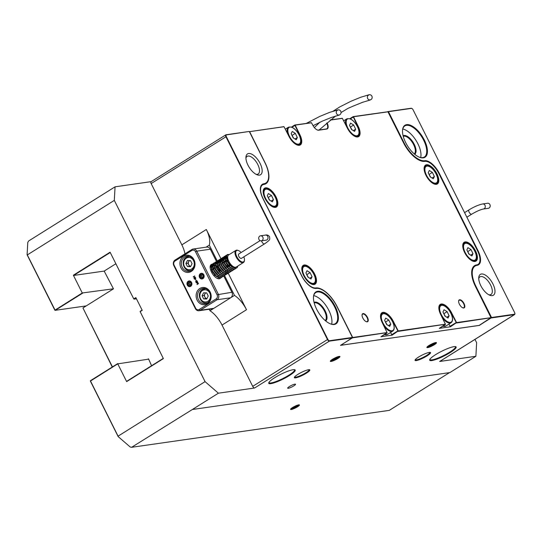 <?xml version="1.0" encoding="UTF-8"?>
<svg xmlns="http://www.w3.org/2000/svg" width="542" height="542" viewBox="0 0 542 542"><rect width="100%" height="100%" fill="white"/><g stroke="black" fill="none" stroke-linecap="round" stroke-linejoin="round"><path stroke-width="0.81" d="M293.757 385.904A4.383 0.786 153.4 0 0 295.519 384.244A4.383 0.786 153.4 0 0 289.435 386.521A4.383 0.786 153.4 0 0 287.673 388.174A4.383 0.786 153.4 0 0 293.757 385.904M297.822 374.407A8.672 1.551 -26.6 0 1 309.59 369.725A8.672 1.551 -26.6 0 1 306.372 373.181A8.672 1.551 -26.6 0 1 298.086 377.205A8.672 1.551 -26.6 0 1 294.347 377.361A8.672 1.551 -26.6 0 1 297.822 374.407M294.563 376.981A8.157 1.457 153.4 0 0 294.577 377.002A8.157 1.457 153.4 0 0 305.891 372.767A8.157 1.457 153.4 0 0 309.164 369.691A8.157 1.457 153.4 0 0 309.157 369.671M418.519 357.103A8.672 1.551 -26.6 0 1 430.287 352.422A8.672 1.551 -26.6 0 1 427.069 355.877A8.672 1.551 -26.6 0 1 418.783 359.902A8.672 1.551 -26.6 0 1 415.043 360.057A8.672 1.551 -26.6 0 1 418.519 357.103M415.26 359.678A8.157 1.457 153.4 0 0 415.274 359.698A8.157 1.457 153.4 0 0 426.588 355.464A8.157 1.457 153.4 0 0 429.86 352.388A8.157 1.457 153.4 0 0 429.853 352.368M435.619 354.651A14.79 2.642 -26.6 0 1 455.693 346.67A14.79 2.642 -26.6 0 1 450.199 352.564A14.79 2.642 -26.6 0 1 436.066 359.421A14.79 2.642 -26.6 0 1 429.691 359.692A14.79 2.642 -26.6 0 1 435.619 354.651M429.867 359.332A14.282 2.554 153.4 0 0 429.914 359.556A14.282 2.554 153.4 0 0 449.724 352.151A14.282 2.554 153.4 0 0 455.449 346.765A14.282 2.554 153.4 0 0 455.3 346.595M274.686 377.727A14.79 2.642 -26.6 0 1 294.767 369.739A14.79 2.642 -26.6 0 1 289.272 375.633A14.79 2.642 -26.6 0 1 275.14 382.496A14.79 2.642 -26.6 0 1 268.764 382.76A14.79 2.642 -26.6 0 1 274.686 377.727M268.934 382.401A14.282 2.554 153.4 0 0 268.988 382.625A14.282 2.554 153.4 0 0 288.798 375.22A14.282 2.554 153.4 0 0 294.523 369.84A14.282 2.554 153.4 0 0 294.374 369.664M334.245 324.475A18.868 8.774 -122.1 0 1 330.559 323.926A18.868 8.774 -122.1 0 1 313.5 296.711A18.868 8.774 -122.1 0 1 317.619 291.271A18.868 8.774 -122.1 0 1 335.234 306.542A18.868 8.774 -122.1 0 1 334.245 324.475M330.302 323.825A18.36 8.537 57.9 0 0 333.635 324.265A18.36 8.537 57.9 0 0 335.302 323.669A18.36 8.537 57.9 0 0 333.737 305.18A18.36 8.537 57.9 0 0 317.463 291.962A18.36 8.537 57.9 0 0 315.803 292.558A18.36 8.537 57.9 0 0 313.479 296.989M314.075 302.429A10.915 5.074 -122.1 0 1 315.004 302.111A10.915 5.074 -122.1 0 1 324.644 309.902A10.915 5.074 -122.1 0 1 325.661 320.918M325.234 320.559A10.4 4.837 57.9 0 0 323.879 309.963A10.4 4.837 57.9 0 0 314.848 302.795A10.4 4.837 57.9 0 0 314.211 302.971M403.113 135.798A10.915 5.074 -122.1 0 1 404.041 135.48A10.915 5.074 -122.1 0 1 413.682 143.278A10.915 5.074 -122.1 0 1 414.705 154.287M414.271 153.928A10.4 4.837 57.9 0 0 412.923 143.332A10.4 4.837 57.9 0 0 403.885 136.164A10.4 4.837 57.9 0 0 403.255 136.34M423.282 157.844A18.868 8.774 -122.1 0 1 419.596 157.295A18.868 8.774 -122.1 0 1 402.543 130.087A18.868 8.774 -122.1 0 1 406.663 124.646A18.868 8.774 -122.1 0 1 424.278 139.911A18.868 8.774 -122.1 0 1 423.282 157.844M419.339 157.194A18.36 8.537 57.9 0 0 422.679 157.634A18.36 8.537 57.9 0 0 424.339 157.038A18.36 8.537 57.9 0 0 422.774 138.556A18.36 8.537 57.9 0 0 406.5 125.331A18.36 8.537 57.9 0 0 404.84 125.927A18.36 8.537 57.9 0 0 402.523 130.358M434.325 344.705A5.352 0.955 153.4 0 0 436.317 342.571A5.352 0.955 153.4 0 0 429.047 345.464A5.352 0.955 153.4 0 0 426.9 347.286A5.352 0.955 153.4 0 0 429.21 347.192A5.352 0.955 153.4 0 0 434.325 344.705M337.768 358.547A5.352 0.955 153.4 0 0 339.759 356.412A5.352 0.955 153.4 0 0 332.49 359.305A5.352 0.955 153.4 0 0 330.342 361.128A5.352 0.955 153.4 0 0 332.652 361.033A5.352 0.955 153.4 0 0 337.768 358.547M297.463 406.812A4.946 0.888 153.4 0 0 299.299 404.84A4.946 0.888 153.4 0 0 292.585 407.509A4.946 0.888 153.4 0 0 290.6 409.196A4.946 0.888 153.4 0 0 292.734 409.108A4.946 0.888 153.4 0 0 297.463 406.812M248.629 153.501A12.29 5.711 57.9 0 0 245.946 157.044A12.29 5.711 57.9 0 0 257.057 174.768A12.29 5.711 57.9 0 0 259.455 175.127A12.29 5.711 57.9 0 0 260.106 163.447A12.29 5.711 57.9 0 0 248.629 153.501M256.048 174.307A10.4 4.837 57.9 0 0 257.213 174.355A10.4 4.837 57.9 0 0 258.155 174.016A10.4 4.837 57.9 0 0 257.267 163.542A10.4 4.837 57.9 0 0 248.046 156.049A10.4 4.837 57.9 0 0 247.105 156.387A10.4 4.837 57.9 0 0 245.926 158.149M481.445 273.988A12.29 5.711 57.9 0 0 478.762 277.531A12.29 5.711 57.9 0 0 489.873 295.261A12.29 5.711 57.9 0 0 492.278 295.614A12.29 5.711 57.9 0 0 492.922 283.933A12.29 5.711 57.9 0 0 481.445 273.988M488.87 294.794A10.4 4.837 57.9 0 0 490.029 294.841A10.4 4.837 57.9 0 0 490.971 294.502A10.4 4.837 57.9 0 0 490.083 284.028A10.4 4.837 57.9 0 0 480.862 276.535A10.4 4.837 57.9 0 0 479.921 276.874A10.4 4.837 57.9 0 0 478.742 278.635M148.671 359.136L117.756 363.858L126.652 381.622L163.379 358.608L140.154 311.63L142.112 310.119L140.141 311.345M440.002 361.263A2.039 0.948 -122.1 0 1 439.86 361.406A2.039 0.948 -122.1 0 1 439.677 361.467L514.426 314.617L491.296 317.937L475.564 286.535A22.439 10.434 -122.1 0 1 474.717 265.932A22.439 10.434 -122.1 0 1 476.743 265.207A15.298 7.114 57.9 0 0 478.132 264.713A15.298 7.114 57.9 0 0 477.549 250.668L438.912 173.501A15.298 7.114 57.9 0 0 424.63 161.123A22.439 10.434 -122.1 0 1 403.675 142.973L387.95 111.571L411.087 108.251A2.039 0.948 -122.1 0 1 411.486 108.312A2.039 0.948 -122.1 0 1 411.649 108.386M479.236 325.383L340.478 345.362L352.49 337.835L329.36 341.148L254.605 387.997L218.399 393.194L192.383 409.495L449.867 372.584L475.883 356.277L439.677 361.467M475.883 356.277L476.635 342.707L474.975 339.394M387.693 111.733L388.465 111.672L404.061 142.81A22.134 10.291 57.9 0 0 424.725 160.71A15.603 7.256 -122.1 0 1 439.291 173.338L477.929 250.499A15.603 7.256 -122.1 0 1 477.109 265.329A22.134 10.291 57.9 0 0 475.951 286.366L491.54 317.504L514.521 314.204A1.734 0.806 57.9 0 0 514.9 313.71A1.734 0.806 57.9 0 0 514.615 312.558L413.072 109.782A1.734 0.806 57.9 0 0 411.791 108.427A1.734 0.806 57.9 0 0 411.453 108.38L388.465 111.672M110.25 252.518L73.651 275.458L73.366 275.214L82.262 292.978L54.864 310.22L27.1 254.767L27.777 242.457L28.597 241.007L115.06 186.821L114.308 200.391L27.317 254.916L55.169 310.336L86.246 305.898M151.164 181.645L115.06 186.821M329.455 340.735L329.36 341.148A2.039 0.948 -122.1 0 1 327.456 339.502L225.912 136.72A2.039 0.948 -122.1 0 1 225.831 134.85A2.039 0.948 -122.1 0 1 226.021 134.782L249.151 131.469L226.38 134.911A1.734 0.806 57.9 0 0 226.292 136.557L327.835 339.333A1.734 0.806 57.9 0 0 329.455 340.735L352.436 337.442L336.846 306.311A22.134 10.291 57.9 0 0 320.512 289.042A22.134 10.291 57.9 0 0 316.182 288.405A15.603 7.256 -122.1 0 1 313.134 287.951A15.603 7.256 -122.1 0 1 301.616 275.776L262.972 198.616A15.603 7.256 -122.1 0 1 260.384 188.284A15.603 7.256 -122.1 0 1 263.791 183.785A22.134 10.291 57.9 0 0 268.622 177.403A22.134 10.291 57.9 0 0 264.957 162.749L249.367 131.611M479.284 325.464L491.54 317.504M136.001 297.917L134.057 299.137L136.442 298.791M146.753 325.41L146.875 325.051M126.997 285.641L133.772 298.886L135.839 297.592L142.221 310.336L140.154 311.63M73.366 275.214L110.087 252.193L126.713 285.39M117.743 363.58L90.392 380.775L118.075 436.161L205.066 381.636L114.308 200.391M312.978 287.89A15.298 7.114 57.9 0 0 315.817 288.276A22.439 10.434 -122.1 0 1 320.207 288.927A22.439 10.434 -122.1 0 1 320.356 288.988M268.608 177.566A22.439 10.434 -122.1 0 1 268.595 177.729A22.439 10.434 -122.1 0 1 265.729 183.467A22.439 10.434 -122.1 0 1 263.697 184.199A15.298 7.114 57.9 0 0 262.314 184.693A15.298 7.114 57.9 0 0 260.377 188.447M73.651 275.458L104.653 271.014M126.652 381.622L163.271 358.397L126.638 381.344M82.262 292.978L113.447 288.798M192.383 409.495L131.598 447.306L130.222 447.028L118.129 436.554L90.365 381.101L117.756 363.858M254.605 387.997A2.039 0.948 -122.1 0 1 252.701 386.351L222.017 325.071A20.4 9.485 57.9 0 0 209.984 310.735L209.253 309.265M184.958 253.839A20.4 9.485 57.9 0 0 181.848 244.848L151.157 183.569A2.039 0.948 -122.1 0 1 151.083 181.699A2.039 0.948 -122.1 0 1 151.265 181.631M205.066 381.636L218.399 393.194M181.848 244.848L206.326 229.503L220.892 258.588M228.189 273.154L246.502 309.726L222.017 325.071M420.667 157.559A18.36 8.537 57.9 0 0 416.08 140.547A18.36 8.537 57.9 0 0 402.774 129.003M331.629 324.191A18.36 8.537 57.9 0 0 327.043 307.178A18.36 8.537 57.9 0 0 313.73 295.634M118.075 436.161L118.129 436.554M131.598 447.306L389.285 410.369L449.481 372.639M514.873 313.852A2.039 0.948 -122.1 0 1 514.873 314.035A2.039 0.948 -122.1 0 1 514.609 314.556A2.039 0.948 -122.1 0 1 514.426 314.617L514.521 314.204M352.49 337.835L352.436 337.442M206.326 229.503A20.4 9.485 -122.1 0 1 209.307 245.14L217.254 261.014M224.537 275.56L234.469 295.39A20.4 9.485 -122.1 0 1 246.502 309.726M234.469 295.39L209.984 310.735M206.048 247.186L209.307 245.14M199.835 288.48A8.672 7.52 81.8 0 1 210.154 292.03A8.672 7.52 81.8 0 1 207.471 303.73A8.672 7.52 81.8 0 1 197.153 300.18A8.672 7.52 81.8 0 1 199.835 288.48M207.525 302.761A7.649 6.633 -98.2 0 0 210.411 293.723A7.649 6.633 -98.2 0 0 203.067 288.459A7.649 6.633 -98.2 0 0 200.784 289.306A7.649 6.633 -98.2 0 0 197.898 298.344A7.649 6.633 -98.2 0 0 205.242 303.608A7.649 6.633 -98.2 0 0 207.525 302.761L206.678 302.883A7.141 6.192 81.8 0 0 207.749 302.619M183.657 256.176A8.672 7.52 81.8 0 1 193.982 259.726A8.672 7.52 81.8 0 1 191.299 271.434A8.672 7.52 81.8 0 1 180.974 267.883A8.672 7.52 81.8 0 1 183.657 256.176M191.353 270.465A7.649 6.633 -98.2 0 0 194.239 261.427A7.649 6.633 -98.2 0 0 186.895 256.163A7.649 6.633 -98.2 0 0 184.612 257.003A7.649 6.633 -98.2 0 0 181.726 266.041A7.649 6.633 -98.2 0 0 189.063 271.305A7.649 6.633 -98.2 0 0 191.353 270.465L190.499 270.587A7.141 6.192 81.8 0 0 191.577 270.316M200.432 273.608A2.859 2.473 81.8 0 1 203.826 274.774A2.859 2.473 81.8 0 1 202.945 278.629A2.859 2.473 81.8 0 1 199.544 277.463A2.859 2.473 81.8 0 1 200.432 273.608M188.189 281.278A2.859 2.473 81.8 0 1 191.59 282.45A2.859 2.473 81.8 0 1 190.703 286.305A2.859 2.473 81.8 0 1 187.302 285.133A2.859 2.473 81.8 0 1 188.189 281.278M211.766 264.306A8.259 3.841 57.9 0 0 211.204 264.537A8.259 3.841 57.9 0 0 211.516 272.118A8.259 3.841 57.9 0 0 219.977 278.541A8.259 3.841 57.9 0 0 220.574 277.944M193.121 249.035L206.698 247.091A4.079 3.537 81.8 0 1 210.337 249.212L196.76 251.156L218.331 294.225A4.079 3.537 81.8 0 1 217.064 299.733L200.235 310.281A4.079 3.537 81.8 0 1 199.016 310.729A4.079 3.537 81.8 0 1 195.377 308.608L173.806 265.539A4.079 3.537 81.8 0 1 175.073 260.038L191.902 249.483A4.079 3.537 81.8 0 1 193.121 249.035A4.079 3.537 81.8 0 1 196.76 251.156L195.493 251.712A3.062 2.656 -98.2 0 0 191.848 250.458L175.019 261.007A3.062 2.656 -98.2 0 0 174.07 265.133L195.635 308.202A3.062 2.656 -98.2 0 0 199.28 309.455L216.116 298.906A3.062 2.656 -98.2 0 0 217.057 294.773L195.493 251.712M217.057 294.773L231.908 292.28L223.751 275.986M216.434 261.38L210.337 249.212M231.908 292.28A4.079 3.537 81.8 0 1 230.641 297.788L217.064 299.733L216.116 298.906M199.28 309.455L200.235 310.281L213.812 308.337L230.641 297.788M213.812 308.337A4.079 3.537 81.8 0 1 212.593 308.784L199.016 310.729M194.415 277.565L195.242 277.219L194.524 277.504L194.022 276.501L194.612 275.959L193.23 276.827L193.914 276.569L194.517 277.551L193.88 278.073M194.707 275.953L193.304 276.948M194.754 278.588L195.276 278.913L194.314 278.852L194.287 278.242L194.212 278.927L195.357 279.028L195.716 277.985L194.971 277.761L194.754 278.588L195.377 278.9L194.314 278.852M195.716 277.985L194.971 277.761L194.856 278.574M194.849 279.225L195.357 279.028M194.382 278.358L194.314 278.913L195.452 279.015M195.608 279.394L196.068 280.539M196.773 280.668L196.387 281.325L195.852 281.196L195.757 281.969L196.387 282.274L195.94 281.332L196.468 281.616L196.644 280.864L197.166 281.833L197.254 281.047L196.563 280.729L197.254 281.047M196.644 280.864L197.254 281.108L196.746 280.851L197.254 281.108L197.166 281.833M195.94 281.332L196.556 281.555M196.665 280.715L195.757 281.969L196.387 282.274L195.858 281.921M196.482 281.318L195.953 281.183M197.234 284.394L198.521 283.581L197.085 284.36L198.033 282.7L196.34 282.829L197.579 281.887L196.245 282.721L197.925 282.843L196.976 284.299L198.494 283.717M197.634 282.016L196.346 282.7L198.026 282.829L197.207 284.523M215.696 265.817A8.259 3.841 57.9 0 0 214.253 264.828M213.839 264.625A8.259 3.841 57.9 0 0 212.823 264.3M212.539 264.259A8.259 3.841 57.9 0 0 211.847 264.286M196.658 281.542L196.041 281.318L196.468 281.616M196.428 282.131L195.96 281.908L196.428 282.131M195.858 281.955L196.482 282.26M195.818 277.971L195.073 277.748M195.059 277.883L195.716 278.032L195.154 277.87L195.716 278.032L195.56 278.724L194.863 278.52L195.059 277.883L195.615 278.046L195.459 278.737L194.863 278.52M193.914 276.569L194.517 277.551M195.269 277.084L194.524 277.504M189.26 260.546L187.925 263.182L189.483 266.291L190.723 266.339A3.062 2.656 81.8 0 1 188.704 264.74A3.062 2.656 81.8 0 1 188.684 261.691A3.062 2.656 81.8 0 1 189.653 260.607A3.062 2.656 81.8 0 1 189.72 260.567M192.058 263.703L190.54 266.698L187.471 266.583L185.913 263.473L187.43 260.478L190.506 260.594L192.058 263.703M189.483 266.291L187.471 266.583M187.925 263.182L185.913 263.473M206.908 298.622A3.062 2.656 81.8 0 1 204.876 297.043A3.062 2.656 81.8 0 1 204.856 293.988A3.062 2.656 81.8 0 1 205.825 292.91A3.062 2.656 81.8 0 1 205.892 292.87M206.902 298.642L205.655 298.595L204.097 295.485L205.438 292.849M208.236 296.007L206.719 299.001L203.643 298.879L202.091 295.776L203.602 292.782L206.678 292.897L208.236 296.007M205.655 298.595L203.643 298.879M204.097 295.485L202.091 295.776M151.57 365.721L148.515 358.824L147.81 359.265M112.275 367.009L82.94 307.971L113.468 288.839L104.491 271.711L104.714 270.749L115.88 263.751M82.94 307.971L112.451 366.9M489.9 204.578A2.547 2.209 81.8 0 1 488.349 208.297L483.437 209.002A2.547 2.209 81.8 0 0 484.988 205.282A2.547 2.209 81.8 0 0 482.712 203.955L487.624 203.25A2.547 2.209 81.8 0 1 489.9 204.578M260.079 240.648L238.724 254.035A2.547 1.186 57.9 0 0 238.819 256.373A2.547 1.186 57.9 0 0 241.427 258.351L264.55 243.859C271.007 239.334 269.686 239.672 269.57 236.712C268.473 235.221 267.104 234.686 265.458 235.099L260.546 235.804A2.547 2.209 -98.2 0 0 258.995 239.53A2.547 2.209 -98.2 0 0 261.271 240.851A2.547 2.209 -98.2 0 0 262.823 237.132A2.547 2.209 -98.2 0 0 260.546 235.804M241.129 252.525A6.626 3.083 57.9 0 0 238.453 250.553A6.626 3.083 57.9 0 0 236.807 256.664A6.626 3.083 57.9 0 0 241.461 261.732A6.626 3.083 57.9 0 0 244.442 260.113A6.626 3.083 57.9 0 0 243.839 256.84M244.415 260.37A7.141 3.32 -122.1 0 1 244.395 260.655A7.141 3.32 -122.1 0 1 243.487 262.484A7.141 3.32 -122.1 0 1 236.17 256.935A7.141 3.32 -122.1 0 1 235.899 250.384A7.141 3.32 -122.1 0 1 237.945 250.357A7.141 3.32 -122.1 0 1 238.202 250.465M243.487 262.484L236.217 267.037A7.141 3.32 -122.1 0 1 228.907 261.495A7.141 3.32 -122.1 0 1 228.243 259.943A7.141 3.32 -122.1 0 1 228.514 255.018A7.141 3.32 -122.1 0 1 228.636 254.936L235.899 250.384M237.769 266.061A8.157 3.794 -122.1 0 1 236.759 267.904A8.157 3.794 -122.1 0 1 236.021 268.168C233.236 268.168 230.567 266.047 228.019 261.806L226.461 256.678L227.376 254.523L229.354 254.489M236.59 267.992L235.635 268.405L231.549 266.833L227.633 262.043L226.082 256.922L227.376 254.523M227.193 254.659L228.92 254.713M235.79 268.371L234.49 269.123L230.397 267.552L226.488 262.762L224.937 257.64L225.845 255.485L226.502 255.255M235.079 268.94L234.103 269.367L230.018 267.789L226.109 263.005L224.551 257.877L225.845 255.485M225.662 255.614L226.373 255.478M234.259 269.333L232.958 270.085L228.866 268.507L224.957 263.724L223.406 258.595L224.313 256.441L224.971 256.21M225.228 256.197L226.122 256.346M226.746 256.603L227.701 257.193M233.548 269.896L232.572 270.322L228.487 268.751L224.578 263.961L223.019 258.839L224.313 256.441M224.131 256.576L224.842 256.434M226.732 257.043L227.728 257.741M232.728 270.295L231.427 271.041L227.342 269.469L223.426 264.679L221.874 259.557L222.782 257.403L223.44 257.172M223.697 257.152L224.591 257.308M225.215 257.565L226.19 258.161M232.017 270.858L231.048 271.285L226.956 269.706L223.047 264.923L221.488 259.794L222.782 257.403M222.599 257.531L223.318 257.396M225.201 257.999L226.332 258.805M231.197 271.251L229.896 272.003L225.811 270.424L221.895 265.641L220.343 260.519L221.251 258.358L221.908 258.127M222.166 258.114L223.06 258.263M223.69 258.527L224.659 259.123M225.181 259.53L227.633 262.159M230.486 271.82L229.517 272.24L225.425 270.668L221.515 265.878L219.957 260.756L221.251 258.358M229.666 272.213L228.365 272.958L224.28 271.386L220.37 266.596L218.812 261.474L219.72 259.32L220.377 259.09M220.635 259.069L221.529 259.225M222.159 259.483L223.128 260.079M223.65 260.485L224.537 261.312M228.954 272.775L227.986 273.202L223.893 271.623L219.984 266.84L218.433 261.711L219.727 259.32M219.544 259.455L220.255 259.313M222.139 259.923L223.27 260.722M228.141 273.168L226.834 273.92L222.748 272.348L218.839 267.558L217.281 262.436L218.196 260.275L218.853 260.045M219.103 260.031L220.005 260.187M220.628 260.445L221.603 261.041M222.125 261.447L223.006 262.267M227.423 273.737L226.454 274.157L222.362 272.585L218.453 267.795L216.902 262.674L218.196 260.275M218.013 260.411L218.724 260.268M220.608 260.878L221.739 261.684M226.61 274.13L225.309 274.882L221.217 273.303L217.308 268.52L215.75 263.392L216.665 261.237L217.322 261.007M225.899 274.692L224.923 275.119L220.838 273.547L216.922 268.757L215.37 263.636L216.665 261.237M216.482 261.373L217.193 261.23M219.076 261.84L220.208 262.646M225.079 275.085L223.778 275.837L219.686 274.266L215.777 269.476L214.219 264.354L215.133 262.192L215.791 261.969M224.368 275.654L223.392 276.081L219.307 274.503L215.391 269.72L213.839 264.591L215.133 262.192M223.548 276.047L222.247 276.799L218.155 275.221L214.246 270.438L212.694 265.309L213.602 263.155L214.259 262.924M214.517 262.911L215.411 263.06M216.034 263.317L217.01 263.913M217.532 264.32L218.419 265.146M222.837 276.61L221.861 277.037L217.776 275.465L213.866 270.675L212.308 265.553L213.602 263.155M222.017 277.003L220.716 277.755L216.631 276.183L212.715 271.393L211.163 266.271L212.071 264.117L212.728 263.886M217.091 266.318L219.998 270.722M221.305 277.572L220.337 277.999L216.244 276.42L212.335 271.637L210.777 266.508L212.071 264.117M211.888 264.245L212.6 264.11M212.877 264.123L213.846 264.388M214.225 264.571L215.621 265.519M210.723 264.977L211.197 264.842M211.455 264.828L212.349 264.977M212.979 265.234L213.948 265.831M211.427 266.63L212.559 267.436M229.178 264.963L229.564 265.878M228.799 265.207L229.361 266.623M227.647 265.926L228.033 266.84M227.267 266.163L227.836 267.579M227.112 269.835L227.315 271.427M227.315 271.854L227.179 272.917M227.098 273.209L226.752 273.934M225.736 267.125L226.305 268.541M225.58 270.79L225.784 272.389M225.784 272.816L225.648 273.873M225.567 274.164L225.221 274.889M220.486 277.965L219.185 278.717L217.64 278.574M219.774 278.527L219.368 278.778M217.931 275.587L218.135 277.186M218.135 277.606L217.999 278.669M228.243 259.943C230.221 264.862 232.816 267.606 236.021 268.168M229.171 254.605L228.514 255.018M230.133 265.512L227.715 262.308L226.678 259.936M228.805 266.684L226.183 263.27L225.147 260.898M224.95 258.161L226.082 257.023M226.542 257.016L227.708 257.409M227.078 267.43L224.652 264.225L223.616 261.854M223.419 259.123L224.551 257.985M225.011 257.972L226.238 258.405M225.75 268.602L223.121 265.187L222.084 262.816M221.888 260.085L223.019 258.94M223.48 258.934L224.706 259.361M225.221 259.686L226.461 260.749M224.219 269.564L221.597 266.149L220.56 263.771M220.364 261.041L221.488 259.903M221.949 259.889L223.175 260.323M223.697 260.648L224.93 261.711M227.098 264.706L227.945 266.589M222.687 270.519L220.066 267.104L219.029 264.733M218.833 262.003L219.957 260.858M220.418 260.851L221.644 261.278M222.166 261.603L223.399 262.667M220.953 271.271L218.534 268.066L217.498 265.688M217.301 262.958L218.433 261.82M218.887 261.813L220.12 262.24M219.625 272.436L217.003 269.022L215.967 266.65M215.77 263.92L216.902 262.775M217.362 262.768L218.589 263.195M217.898 273.188L215.472 269.984L214.436 267.606M216.563 274.354L213.941 270.939L212.904 268.568M212.708 265.837L213.839 264.699M216.041 265.438L218.453 267.911M215.038 275.316L212.41 271.901L211.373 269.53M211.177 266.793L212.308 265.655M212.769 265.648L213.995 266.075M210.133 266.908L210.777 266.617M211.238 266.603L212.464 267.03M211.455 268.317L212.688 269.381M372.144 97.885A2.703 2.425 -91.5 0 1 367.395 96.774A2.703 2.425 -91.5 0 1 372.144 97.885M341.026 113.014A2.703 2.425 -91.5 0 1 336.277 111.903A2.703 2.425 -91.5 0 1 341.026 113.014M464.027 303.54A4.688 2.182 -122.1 0 1 462.861 307.863A4.688 2.182 -122.1 0 1 459.399 304.197A4.688 2.182 -122.1 0 1 458.62 301.095A4.688 2.182 -122.1 0 1 460.727 299.95A4.688 2.182 -122.1 0 1 464.027 303.54M462.705 307.795A4.383 2.039 57.9 0 0 463.81 307.727A4.383 2.039 57.9 0 0 463.647 303.703A4.383 2.039 57.9 0 0 459.155 300.295A4.383 2.039 57.9 0 0 458.613 301.264M367.469 317.382A4.688 2.182 -122.1 0 1 366.304 321.704A4.688 2.182 -122.1 0 1 362.842 318.046A4.688 2.182 -122.1 0 1 362.063 314.936A4.688 2.182 -122.1 0 1 364.17 313.791A4.688 2.182 -122.1 0 1 367.469 317.382M366.148 321.636A4.383 2.039 57.9 0 0 367.252 321.569A4.383 2.039 57.9 0 0 367.09 317.544A4.383 2.039 57.9 0 0 362.598 314.136A4.383 2.039 57.9 0 0 362.056 315.105M436.927 173.752A11.118 5.169 -122.1 0 1 434.169 183.995A11.118 5.169 -122.1 0 1 425.965 175.323A11.118 5.169 -122.1 0 1 424.122 167.959A11.118 5.169 -122.1 0 1 429.115 165.242A11.118 5.169 -122.1 0 1 436.927 173.752M434.013 183.934A10.813 5.027 57.9 0 0 436.954 183.84A10.813 5.027 57.9 0 0 436.547 173.914A10.813 5.027 57.9 0 0 425.47 165.52A10.813 5.027 57.9 0 0 424.108 168.128M475.564 250.912A11.118 5.169 -122.1 0 1 472.807 261.156A11.118 5.169 -122.1 0 1 464.602 252.484A11.118 5.169 -122.1 0 1 462.76 245.126A11.118 5.169 -122.1 0 1 467.76 242.41A11.118 5.169 -122.1 0 1 475.564 250.912M472.651 261.095A10.813 5.027 57.9 0 0 475.598 261.007A10.813 5.027 57.9 0 0 475.185 251.082A10.813 5.027 57.9 0 0 464.115 242.68A10.813 5.027 57.9 0 0 462.746 245.289M314.638 273.988A11.118 5.169 -122.1 0 1 311.88 284.232A11.118 5.169 -122.1 0 1 303.676 275.56A11.118 5.169 -122.1 0 1 301.833 268.195A11.118 5.169 -122.1 0 1 306.826 265.478A11.118 5.169 -122.1 0 1 314.638 273.988M311.725 284.171A10.813 5.027 57.9 0 0 314.665 284.076A10.813 5.027 57.9 0 0 314.258 274.15A10.813 5.027 57.9 0 0 303.181 265.756A10.813 5.027 57.9 0 0 301.819 268.365M275.993 196.821A11.118 5.169 -122.1 0 1 273.236 207.064A11.118 5.169 -122.1 0 1 265.031 198.392A11.118 5.169 -122.1 0 1 263.188 191.035A11.118 5.169 -122.1 0 1 268.188 188.318A11.118 5.169 -122.1 0 1 275.993 196.821M273.087 207.003A10.813 5.027 57.9 0 0 276.027 206.908A10.813 5.027 57.9 0 0 275.614 196.99A10.813 5.027 57.9 0 0 264.543 188.589A10.813 5.027 57.9 0 0 263.175 191.197M327.043 122.885L327.077 122.953A6.423 2.988 -122.1 0 1 326.738 129.057L318.696 130.209A6.423 2.988 -122.1 0 1 317.436 130.026A6.423 2.988 -122.1 0 1 312.693 125.012L311.474 122.783L295.18 125.121L299.882 134.734A11.118 5.169 -122.1 0 1 297.124 144.978A11.118 5.169 -122.1 0 1 288.92 136.306L284.015 126.72L249.611 131.652L265.106 162.803A22.744 10.576 -122.1 0 1 263.907 184.415A14.993 6.971 57.9 0 0 263.121 198.67L301.765 275.831A14.993 6.971 57.9 0 0 315.762 287.958A22.744 10.576 -122.1 0 1 336.995 306.359L352.686 337.483L387.083 332.551L382.374 322.937A11.118 5.169 -122.1 0 1 380.531 315.573A11.118 5.169 -122.1 0 1 385.531 312.856A11.118 5.169 -122.1 0 1 393.343 321.365L398.248 330.952L445.422 324.184L440.714 314.57A11.118 5.169 -122.1 0 1 438.871 307.212A11.118 5.169 -122.1 0 1 443.871 304.496A11.118 5.169 -122.1 0 1 451.676 312.998L456.588 322.585L490.984 317.653L475.49 286.508A22.744 10.576 -122.1 0 1 471.723 271.447A22.744 10.576 -122.1 0 1 476.689 264.889A14.993 6.971 57.9 0 0 479.961 260.567A14.993 6.971 57.9 0 0 477.475 250.641L438.837 173.474A14.993 6.971 57.9 0 0 427.767 161.78A14.993 6.971 57.9 0 0 424.84 161.347A22.744 10.576 -122.1 0 1 420.389 160.689A22.744 10.576 -122.1 0 1 403.607 142.946L387.95 111.835L353.513 116.76L358.221 126.374A11.118 5.169 -122.1 0 1 355.464 136.618A11.118 5.169 -122.1 0 1 347.259 127.946L342.388 118.366L330.213 120.1M330.471 119.884L342.178 118.298M355.308 136.557A10.813 5.027 57.9 0 0 358.248 136.462A10.813 5.027 57.9 0 0 357.842 126.537L353.147 116.632L387.74 111.767M249.611 131.652L283.845 126.665M296.975 144.917A10.813 5.027 57.9 0 0 299.916 144.829A10.813 5.027 57.9 0 0 299.502 134.904L294.767 125.012L311.298 122.729M420.24 160.628A22.439 10.434 57.9 0 0 424.474 161.225A15.298 7.114 -122.1 0 1 427.462 161.665A15.298 7.114 -122.1 0 1 427.618 161.726M479.948 260.729A15.298 7.114 -122.1 0 1 479.934 260.892A15.298 7.114 -122.1 0 1 478.051 264.76M474.717 265.932L474.562 266.027A22.439 10.434 57.9 0 0 471.709 271.61M490.971 317.714L456.493 322.998L451.296 313.168A10.813 5.027 57.9 0 0 440.226 304.767A10.813 5.027 57.9 0 0 438.857 307.375M439.366 328.337L450.443 326.785L448.857 324.157M445.409 324.245L398.153 331.365L392.957 321.528A10.813 5.027 57.9 0 0 381.886 313.134A10.813 5.027 57.9 0 0 380.525 315.742M381.026 336.697L392.11 335.152L390.518 332.517M387.069 332.612L352.449 337.862M479.108 325.451L340.593 345.295M262.24 184.741A15.298 7.114 -122.1 0 1 263.548 184.294A22.439 10.434 57.9 0 0 265.573 183.569L265.729 183.467M317.28 129.965A6.118 2.845 57.9 0 0 318.33 130.087L326.379 128.935A6.118 2.845 57.9 0 0 326.928 128.732A6.118 2.845 57.9 0 0 326.724 123.176M292.68 407.631A4.214 0.752 153.4 0 0 291.379 409.142A4.214 0.752 153.4 0 0 297.368 406.696A4.214 0.752 153.4 0 0 298.791 405.43A4.214 0.752 153.4 0 0 296.833 405.552A4.214 0.752 153.4 0 0 292.68 407.631M293.385 407.489L292.409 408.505L294.049 408.18L297.639 405.822L293.385 407.489M296.284 406.087L296.664 406.832M293.635 407.36L294.049 408.18M429.339 345.552A4.214 0.752 153.4 0 0 428.038 347.063A4.214 0.752 153.4 0 0 434.034 344.617A4.214 0.752 153.4 0 0 435.456 343.35A4.214 0.752 153.4 0 0 433.492 343.479A4.214 0.752 153.4 0 0 429.339 345.552M430.05 345.41L429.068 346.426L430.707 346.101L434.305 343.743L430.05 345.41M432.95 344.014L433.322 344.759M430.301 345.281L430.707 346.101M332.781 359.393A4.214 0.752 153.4 0 0 331.48 360.904A4.214 0.752 153.4 0 0 337.476 358.458A4.214 0.752 153.4 0 0 338.899 357.192A4.214 0.752 153.4 0 0 336.934 357.32A4.214 0.752 153.4 0 0 332.781 359.393M333.493 359.251L332.51 360.267L334.15 359.942L337.747 357.584L333.493 359.251M336.392 357.856L336.765 358.601M333.743 359.122L334.15 359.942M188.338 281.583A2.507 2.175 -98.2 0 0 190.547 286A2.507 2.175 -98.2 0 0 188.338 281.583M189.768 282.28L189.497 282.816A1.531 1.328 -98.2 0 0 190.35 285.092M189.957 282.287A1.531 1.328 -98.2 0 0 189.497 282.816L189.117 283.561L190.33 285.133M188.663 282.24L187.905 283.737L188.684 285.288L190.222 285.343L190.98 283.852L190.201 282.294L188.663 282.24M189.89 285.112L188.684 285.288M189.117 283.561L187.905 283.737M200.581 273.913A2.507 2.175 -98.2 0 0 202.789 278.324A2.507 2.175 -98.2 0 0 200.581 273.913M202.003 274.604L201.739 275.14A1.531 1.328 -98.2 0 0 202.593 277.416M202.2 274.611A1.531 1.328 -98.2 0 0 201.739 275.14L201.36 275.892L202.132 277.443L202.572 277.457M200.906 274.564L200.147 276.061L200.926 277.612L202.464 277.673L203.223 276.176L202.444 274.625L200.906 274.564M202.132 277.443L200.926 277.612M201.36 275.892L200.147 276.061M466.858 249.882L468.85 254.035L471.926 255.953L473.003 253.71L471.005 249.557L467.936 247.64L466.858 249.882M469.311 254.32L467.489 251.19M467.949 251.474L471.005 249.557M470.673 255.167L473.003 253.71M428.221 172.722L430.212 176.875L433.282 178.785L434.359 176.55L432.367 172.397L429.298 170.479L428.221 172.722M430.673 177.159L428.844 174.023M429.305 174.314L432.367 172.397M432.028 178.006L434.359 176.55M442.97 311.968L444.968 316.122L448.038 318.039L449.115 315.796L447.116 311.643L444.047 309.726L442.97 311.968M445.422 316.406L443.6 313.276M444.061 313.561L447.116 311.643M446.784 317.253L449.115 315.796M349.515 125.337L351.507 129.491L354.576 131.408L355.654 129.165L353.662 125.012L350.593 123.102L349.515 125.337M351.968 129.782L350.146 126.645M350.599 126.93L353.662 125.012M353.33 130.629L355.654 129.165M384.637 320.329L386.629 324.482L389.698 326.399L390.775 324.157L388.783 320.004L385.714 318.093L384.637 320.329M387.09 324.773L385.26 321.636M385.721 321.921L388.783 320.004M388.445 325.62L390.775 324.157M291.183 133.705L293.175 137.858L296.244 139.768L297.321 137.532L295.329 133.379L292.26 131.462L291.183 133.705M293.635 138.142L291.806 135.012M292.267 135.297L295.329 133.379M294.99 138.989L297.321 137.532M267.294 195.791L269.286 199.944L272.355 201.854L273.432 199.619L271.44 195.466L268.371 193.548L267.294 195.791M269.747 200.228L267.917 197.098M268.378 197.383L271.44 195.466M271.102 201.075L273.432 199.619M305.932 272.951L307.924 277.104L310.993 279.022L312.07 276.779L310.078 272.626L307.009 270.715L305.932 272.951M308.384 277.396L306.562 274.259M307.016 274.543L310.078 272.626M309.746 278.242L312.07 276.779M263.907 184.415L263.791 183.785M403.634 143L404.061 142.81M424.84 161.347L424.725 160.71M438.864 173.535L439.291 173.338M477.502 250.695L477.929 250.499M475.524 286.562L475.951 286.366M90.46 380.687L117.722 363.601M82.547 293.222L55.23 310.342M252.701 386.351L327.835 339.333M226.292 136.557L151.157 183.569M476.743 265.207L477.109 265.329M411.453 108.38L411.087 108.251M316.182 288.405L315.817 288.276M226.021 134.782L226.38 134.911M173.806 265.539L174.07 265.133M195.635 308.202L195.377 308.608M175.073 260.038L175.019 261.007M191.902 249.483L191.848 250.458M186.292 258.202A6.118 5.305 -98.2 0 0 184.395 266.468A6.118 5.305 -98.2 0 0 191.685 268.974A6.118 5.305 -98.2 0 0 193.575 260.709A6.118 5.305 -98.2 0 0 186.292 258.202M186.346 257.233A7.141 6.192 81.8 0 1 188.474 256.447A7.141 6.192 81.8 0 1 189.578 256.407M202.464 290.505A6.118 5.305 -98.2 0 0 200.574 298.764A6.118 5.305 -98.2 0 0 207.857 301.271A6.118 5.305 -98.2 0 0 209.754 293.012A6.118 5.305 -98.2 0 0 202.464 290.505M202.518 289.536A7.141 6.192 81.8 0 1 204.652 288.75A7.141 6.192 81.8 0 1 205.757 288.71M482.712 203.955C478.728 204.774 474.169 206.732 469.04 209.835A2.547 1.186 57.9 0 0 469.135 212.179A2.547 1.186 57.9 0 0 471.75 214.158L466.865 217.213M261.562 240.811A2.547 1.186 57.9 0 0 261.942 241.881A2.547 1.186 57.9 0 0 264.55 243.859M266.393 240.106L266.183 240.153A2.547 2.209 -98.2 0 0 267.734 236.427A2.547 2.209 -98.2 0 0 265.458 235.099M353.106 116.652L349.82 118.705L353.066 116.686M294.767 125.012L291.488 127.072L294.733 125.046M479.026 325.498L490.984 317.653M456.588 322.585L450.443 326.785M439.284 328.391L445.422 324.184M398.248 330.952L392.11 335.152M380.945 336.751L387.083 332.551M352.686 337.483L340.728 345.329M391.636 334.739L398.058 330.783M392.638 321.731L393.343 321.365M449.968 326.372L456.398 322.422M450.971 313.371L451.676 312.998M299.177 135.107L299.882 134.734M295.166 125.317L291.955 127.255M357.517 126.74L358.221 126.374M353.506 116.95L350.295 118.888M353.147 116.632L353.513 116.76M387.55 111.699L387.909 111.828M342.348 118.359L341.982 118.231M476.608 265.228L476.689 264.889M326.738 129.057L326.379 128.935M318.696 130.209L318.33 130.087M311.474 122.783L311.108 122.661M295.18 125.121L294.814 124.999M284.015 126.72L283.649 126.598M315.762 287.958L315.681 288.297M465.009 252.186A9.688 4.505 57.9 0 0 474.026 260.336A9.688 4.505 57.9 0 0 474.853 251.407A9.688 4.505 57.9 0 0 465.829 243.256A9.688 4.505 57.9 0 0 465.009 252.186M473.857 261.373L474.961 260.675A10.196 4.742 -122.1 0 1 471.147 260.296M462.814 246.996A10.196 4.742 -122.1 0 1 464.135 243.392L463.024 244.09M426.364 175.019A9.688 4.505 57.9 0 0 435.389 183.176A9.688 4.505 57.9 0 0 436.215 174.246A9.688 4.505 57.9 0 0 427.191 166.089A9.688 4.505 57.9 0 0 426.364 175.019M435.219 184.205L436.324 183.514A10.196 4.742 -122.1 0 1 432.509 183.128M424.176 169.836A10.196 4.742 -122.1 0 1 425.49 166.231L424.386 166.922M442.841 326.169A10.196 4.742 57.9 0 0 445.72 326.121L442.685 326.264M441.12 314.272A9.688 4.505 57.9 0 0 450.145 322.422A9.688 4.505 57.9 0 0 450.964 313.493A9.688 4.505 57.9 0 0 441.94 305.342A9.688 4.505 57.9 0 0 441.12 314.272M445.72 326.121L451.073 322.761A10.196 4.742 -122.1 0 1 442.103 317.341M438.925 309.082A10.196 4.742 -122.1 0 1 440.246 305.478L439.135 306.176M347.659 127.641A9.688 4.505 57.9 0 0 356.683 135.798A9.688 4.505 57.9 0 0 357.51 126.869A9.688 4.505 57.9 0 0 348.486 118.712A9.688 4.505 57.9 0 0 347.659 127.641M356.514 136.828L357.618 136.137A10.196 4.742 -122.1 0 1 353.804 135.751M346.114 125.656A10.196 4.742 -122.1 0 1 346.785 118.854L343.682 120.798M384.502 334.536A10.196 4.742 57.9 0 0 387.381 334.482L384.353 334.631M382.781 322.632A9.688 4.505 57.9 0 0 391.805 330.789A9.688 4.505 57.9 0 0 392.632 321.86A9.688 4.505 57.9 0 0 383.607 313.703A9.688 4.505 57.9 0 0 382.781 322.632M387.381 334.482L392.74 331.128A10.196 4.742 -122.1 0 1 383.763 325.708M380.592 317.443A10.196 4.742 -122.1 0 1 381.907 313.845L380.802 314.536M289.326 136.001A9.688 4.505 57.9 0 0 298.351 144.158A9.688 4.505 57.9 0 0 299.17 135.229A9.688 4.505 57.9 0 0 290.153 127.072A9.688 4.505 57.9 0 0 289.326 136.001M298.175 145.195L299.286 144.497A10.196 4.742 -122.1 0 1 295.465 144.111M287.775 134.023A10.196 4.742 -122.1 0 1 288.452 127.214L285.343 129.165M265.438 198.087A9.688 4.505 57.9 0 0 274.462 206.245A9.688 4.505 57.9 0 0 275.282 197.315A9.688 4.505 57.9 0 0 266.264 189.158A9.688 4.505 57.9 0 0 265.438 198.087M274.286 207.281L275.397 206.583A10.196 4.742 -122.1 0 1 271.576 206.197M263.243 192.905A10.196 4.742 -122.1 0 1 264.564 189.3L263.459 189.991M304.076 275.255A9.688 4.505 57.9 0 0 313.1 283.412A9.688 4.505 57.9 0 0 313.926 274.482A9.688 4.505 57.9 0 0 304.902 266.325A9.688 4.505 57.9 0 0 304.076 275.255M312.93 284.442L314.035 283.751A10.196 4.742 -122.1 0 1 310.22 283.364M301.887 270.065A10.196 4.742 -122.1 0 1 303.202 266.468L302.097 267.159M439.86 361.406L514.609 314.556M225.831 134.85L151.083 181.699M189.327 256.325L186.252 257.267C180.256 260.539 183.853 271.942 190.499 270.587M205.499 288.629L202.43 289.57C196.434 292.843 200.025 304.245 206.678 302.883M471.75 214.158C476.547 211.339 480.442 209.618 483.437 209.002M469.04 209.835L464.575 212.633M238.453 250.553L237.945 250.357M236.759 267.904L236.42 268.114M235.275 268.832L234.896 269.069M233.744 269.787L233.365 270.031M232.213 270.749L231.834 270.986M230.682 271.705L230.303 271.948M229.158 272.667L228.771 272.904M227.626 273.622L227.24 273.866M226.095 274.584L225.709 274.821M224.564 275.546L224.178 275.783M223.033 276.501L222.654 276.745M221.502 277.463L221.122 277.7M219.971 278.419L219.591 278.663M244.442 260.113L244.395 260.655M266.183 240.153L261.271 240.851M214.361 275.743L214.178 275.221M213.826 268.019L214.219 268.425M216.888 266.102L217.281 266.508M229.95 265.329L230.336 265.722M226.888 267.247L227.281 267.646M220.77 271.081L221.156 271.481M217.708 272.999L218.094 273.398M319.109 129.972L335.613 116.035M341.074 112.54L348.066 108.319L353.526 105.961L362.639 102.282L370.274 99.972M314.38 127.6L320.004 122.045M332.883 111.327L339.841 106.876L350.986 101.246L360.674 97.269L369.217 94.694M313.066 125.703L322.402 121.09L331.514 117.411L339.15 115.107M306.426 123.332L319.861 116.374L329.55 112.397L338.1 109.823M380.992 336.738L387.035 332.944M439.325 328.371L445.375 324.583M479.074 325.485L490.937 318.052M291.379 409.142L290.756 408.946M298.791 405.43L299.008 404.813M428.038 347.063L427.245 346.812M435.456 343.35L435.734 342.564M331.48 360.904L330.688 360.654M338.899 357.192L339.177 356.406M474.961 260.675C476.967 259.015 476.953 255.932 474.934 251.427C471.554 245.12 467.956 242.443 464.135 243.392M436.324 183.514C438.329 181.848 438.315 178.765 436.29 174.267C432.916 167.959 429.318 165.276 425.49 166.231M451.073 322.761C453.078 321.101 453.065 318.018 451.046 313.513C447.665 307.206 444.067 304.529 440.246 305.478M357.618 136.137C359.624 134.47 359.61 131.388 357.584 126.889C354.211 120.581 350.613 117.899 346.785 118.854M392.74 331.128C394.739 329.461 394.732 326.379 392.706 321.88C389.332 315.566 385.728 312.89 381.907 313.845M299.286 144.497C301.284 142.831 301.277 139.748 299.252 135.249C295.878 128.942 292.273 126.266 288.452 127.214M275.397 206.583C277.396 204.917 277.389 201.834 275.363 197.335C271.989 191.028 268.385 188.352 264.564 189.3M314.035 283.751C316.04 282.084 316.027 279.001 314.001 274.496C310.627 268.188 307.029 265.512 303.202 266.468"/></g></svg>

